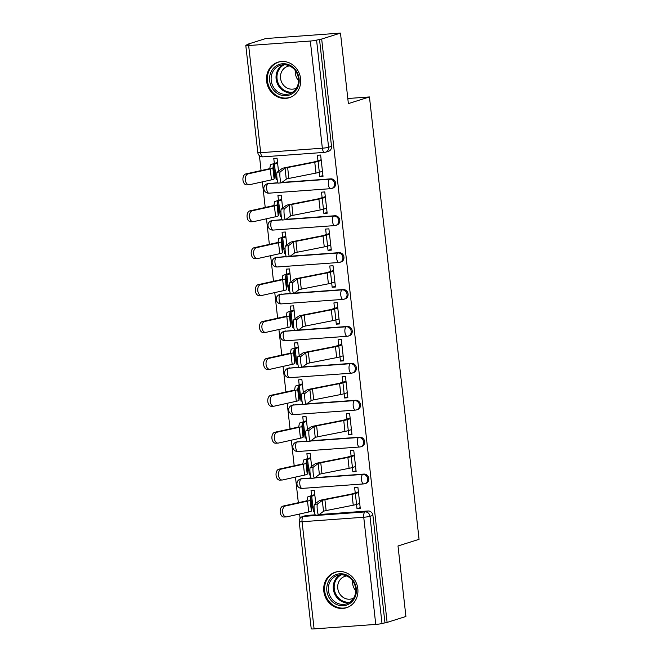 <?xml version="1.0" encoding="UTF-8"?>
<svg xmlns="http://www.w3.org/2000/svg" width="662" height="662" viewBox="0 0 662 662"><rect width="100%" height="100%" fill="white"/><g stroke="black" fill="none" stroke-linecap="round" stroke-linejoin="round"><path stroke-width="0.99" d="M277.932 182.704L268.069 183.672A4.783 1.936 85.8 0 0 266.703 189.001A4.783 1.936 85.8 0 0 268.946 193.172L330.611 188.678A4.783 4.783 0 0 0 331.703 188.471L332.738 188.14A4.783 4.353 -107.5 0 0 335.659 183.266A4.783 4.353 -107.5 0 0 330.768 178.856L329.734 179.179A4.783 4.353 72.5 0 1 334.616 183.597A4.783 4.353 72.5 0 1 331.703 188.471A4.783 4.353 72.5 0 1 330.793 188.645A4.783 1.936 -94.2 0 1 330.611 188.678A4.783 1.936 -94.2 0 1 328.377 184.508A4.783 1.936 85.8 0 1 329.734 179.179L281.573 182.687M282.07 219.602L272.206 220.578A4.783 1.936 85.8 0 0 270.849 225.907A4.783 1.936 85.8 0 0 273.083 230.078L334.749 225.585A4.783 4.783 0 0 0 335.841 225.37L336.884 225.047A4.783 4.353 -107.5 0 0 339.796 220.173A4.783 4.353 -107.5 0 0 334.906 215.754L333.871 216.085A4.783 4.353 72.5 0 1 338.762 220.496A4.783 4.353 72.5 0 1 335.841 225.37A4.783 4.353 72.5 0 1 334.931 225.552A4.783 1.936 -94.2 0 1 334.749 225.585A4.783 1.936 -94.2 0 1 332.514 221.414A4.783 1.936 85.8 0 1 333.871 216.085L285.711 219.594M286.207 256.508L276.344 257.485A4.783 1.936 85.8 0 0 274.987 262.806A4.783 1.936 85.8 0 0 277.221 266.976L338.886 262.491A4.783 4.783 0 0 0 339.978 262.276L341.021 261.953A4.783 4.353 -107.5 0 0 343.934 257.071A4.783 4.353 -107.5 0 0 339.052 252.661L338.009 252.992A4.783 4.353 72.5 0 1 342.899 257.402A4.783 4.353 72.5 0 1 339.978 262.276A4.783 4.353 72.5 0 1 339.068 262.45A4.783 1.936 -94.2 0 1 338.886 262.491A4.783 1.936 -94.2 0 1 336.652 258.321A4.783 1.936 85.8 0 1 338.009 252.992L289.848 256.5M290.345 293.415L280.481 294.383A4.783 1.936 85.8 0 0 279.124 299.712A4.783 1.936 85.8 0 0 281.358 303.883L343.024 299.389A4.783 4.783 0 0 0 344.124 299.183L345.159 298.852A4.783 4.353 -107.5 0 0 348.08 293.978A4.783 4.353 -107.5 0 0 343.189 289.567L342.146 289.89A4.783 4.353 72.5 0 1 347.037 294.309A4.783 4.353 72.5 0 1 344.124 299.183A4.783 4.353 72.5 0 1 343.214 299.356A4.783 1.936 -94.2 0 1 343.024 299.389A4.783 1.936 -94.2 0 1 340.789 295.219A4.783 1.936 85.8 0 1 342.146 289.89L293.986 293.398M294.491 330.321L284.627 331.29A4.783 1.936 85.8 0 0 283.262 336.619A4.783 1.936 85.8 0 0 285.504 340.789L347.169 336.296A4.783 4.783 0 0 0 348.262 336.089L349.296 335.758A4.783 4.353 -107.5 0 0 352.217 330.884A4.783 4.353 -107.5 0 0 347.327 326.465L346.292 326.796A4.783 4.353 72.5 0 1 351.174 331.215A4.783 4.353 72.5 0 1 348.262 336.089A4.783 4.353 72.5 0 1 347.351 336.263A4.783 1.936 -94.2 0 1 347.169 336.296A4.783 1.936 -94.2 0 1 344.927 332.125A4.783 1.936 85.8 0 1 346.292 326.796L298.132 330.305M298.628 367.22L288.764 368.196A4.783 1.936 85.8 0 0 287.407 373.525A4.783 1.936 85.8 0 0 289.642 377.688L351.307 373.202A4.783 4.783 0 0 0 352.399 372.987L353.442 372.665A4.783 4.353 -107.5 0 0 356.355 367.791A4.783 4.353 -107.5 0 0 351.464 363.372L350.43 363.703A4.783 4.353 72.5 0 1 355.32 368.113A4.783 4.353 72.5 0 1 352.399 372.987A4.783 4.353 72.5 0 1 351.489 373.161A4.783 1.936 -94.2 0 1 351.307 373.202A4.783 1.936 -94.2 0 1 349.073 369.032A4.783 1.936 85.8 0 1 350.43 363.703L302.269 367.211M302.766 404.126L292.902 405.094A4.783 1.936 85.8 0 0 291.545 410.423A4.783 1.936 85.8 0 0 293.779 414.594L355.444 410.101A4.783 4.783 0 0 0 356.537 409.894L357.579 409.563A4.783 4.353 -107.5 0 0 360.492 404.689A4.783 4.353 -107.5 0 0 355.61 400.278L354.567 400.609A4.783 4.353 72.5 0 1 359.458 405.02A4.783 4.353 72.5 0 1 356.537 409.894A4.783 4.353 72.5 0 1 355.626 410.068A4.783 1.936 -94.2 0 1 355.444 410.101A4.783 1.936 -94.2 0 1 353.21 405.938A4.783 1.936 85.8 0 1 354.567 400.609L306.407 404.118M306.903 441.033L297.039 442.001A4.783 1.936 85.8 0 0 295.682 447.33A4.783 1.936 85.8 0 0 297.917 451.501L359.582 447.007A4.783 4.783 0 0 0 360.674 446.8L361.717 446.469A4.783 4.353 -107.5 0 0 364.638 441.595A4.783 4.353 -107.5 0 0 359.747 437.185L358.705 437.508A4.783 4.353 72.5 0 1 363.595 441.926A4.783 4.353 72.5 0 1 360.674 446.8A4.783 4.353 72.5 0 1 359.772 446.974A4.783 1.936 -94.2 0 1 359.582 447.007A4.783 1.936 -94.2 0 1 357.348 442.837A4.783 1.936 85.8 0 1 358.705 437.508L310.544 441.016M311.049 477.939L301.185 478.907A4.783 1.936 85.8 0 0 299.82 484.236A4.783 1.936 85.8 0 0 302.062 488.407L363.728 483.914A4.783 4.783 0 0 0 364.82 483.707L365.854 483.376A4.783 4.353 -107.5 0 0 368.775 478.502A4.783 4.353 -107.5 0 0 363.885 474.083L362.85 474.414A4.783 4.353 72.5 0 1 367.733 478.825A4.783 4.353 72.5 0 1 364.82 483.707A4.783 4.353 72.5 0 1 363.91 483.881A4.783 1.936 -94.2 0 1 363.728 483.914A4.783 1.936 -94.2 0 1 361.485 479.743A4.783 1.936 85.8 0 1 362.85 474.414L314.682 477.923M323.817 591.224A18.644 16.964 -107.5 0 0 346.433 607.757A18.644 16.964 -107.5 0 0 357.811 588.75A18.644 16.964 -107.5 0 0 335.195 572.216A18.644 16.964 -107.5 0 0 323.817 591.224M266.604 81.186A18.644 16.964 -107.5 0 0 289.22 97.728A18.644 16.964 -107.5 0 0 300.598 78.712A18.644 16.964 -107.5 0 0 277.99 62.178A18.644 16.964 -107.5 0 0 266.604 81.186M340.475 33.1L348.377 103.595L369.446 96.942L419.063 539.323L398.003 545.976L405.914 616.471L387.113 622.412L321.674 39.041L340.475 33.1L265.735 38.545L246.934 44.486L246.992 44.991M259.413 155.686L261.076 170.564M262.351 181.868L265.222 207.471M266.488 218.774L269.36 244.369M270.626 255.681L273.497 281.276M274.763 292.587L277.635 318.182M278.909 329.486L281.78 355.089M283.046 366.392L285.918 391.987M287.184 403.299L290.055 428.893M291.321 440.197L294.193 465.8M295.467 477.103L298.339 502.698M299.605 514.01L300.093 518.338M246.934 44.486L249.119 44.321L246.19 45.248A4.783 0.422 -6.4 0 0 245.801 45.463A4.783 0.422 -6.4 0 0 248.655 45.529L310.321 41.036A4.783 0.422 -6.4 0 0 316.568 40.125L328.592 147.287A4.783 4.353 72.5 0 1 325.671 152.161A4.783 4.353 72.5 0 1 324.761 152.334A4.783 1.936 85.8 0 1 324.579 152.368A4.783 4.783 0 0 0 325.671 152.161L328.6 151.234A4.783 4.353 72.5 0 0 331.521 146.36L328.592 147.287A4.783 0.422 -6.4 0 1 322.344 148.205L310.321 41.036M321.674 39.041L316.568 40.125M306.357 515.483L303.428 516.41A4.783 4.353 72.5 0 0 302.526 516.583L305.447 515.657A4.783 4.353 72.5 0 1 306.357 515.483L315.186 514.837M319.2 514.548L368.022 510.99L365.101 511.916A4.783 4.353 72.5 0 1 369.984 516.327L382.007 623.496A4.783 0.422 173.6 0 1 375.759 624.407L314.094 628.9A4.783 0.422 173.6 0 1 311.231 628.834L299.216 521.673A4.783 0.422 173.6 0 0 302.071 521.739L314.094 628.9M382.007 623.496L387.113 622.412M356.528 504.444L357 508.689L360.269 508.457L357.885 487.166L354.617 487.406L355.229 492.892M315.766 503.335L314.301 490.335L311.032 490.575L311.595 495.598M308.757 470.235L309.286 474.96L310.271 474.654M309.286 474.96L310.312 474.886M352.391 467.538L352.863 471.791L356.048 470.781M352.863 471.791L356.131 471.551L353.748 450.259L350.479 450.499L351.092 455.994M311.62 466.437L310.164 453.437L306.895 453.669L307.458 458.692M304.611 433.337L305.141 438.062L306.134 437.748M305.141 438.062L306.167 437.987M348.245 430.631L348.725 434.884L351.911 433.883M348.725 434.884L351.994 434.644L349.602 413.353L346.334 413.593L346.954 419.087M307.482 429.53L306.026 416.53L302.757 416.77L303.32 421.785M300.474 396.43L301.003 401.155L301.996 400.841M301.003 401.155L302.029 401.081M344.108 393.733L344.588 397.978L347.765 396.977M344.588 397.978L347.856 397.746L345.465 376.455L342.196 376.686L342.817 382.181M303.345 392.624L301.889 379.624L298.62 379.864L299.183 384.887M296.336 359.524L296.866 364.249L297.85 363.935M296.866 364.249L297.892 364.174M339.97 356.826L340.442 361.08L343.628 360.07M340.442 361.08L343.71 360.84L341.327 339.548L338.059 339.788L338.671 345.274M299.207 355.726L297.743 342.717L294.474 342.957L295.037 347.98M292.199 322.617L292.728 327.342L293.713 327.036M292.728 327.342L293.754 327.268M335.833 319.92L336.304 324.173L339.49 323.164M336.304 324.173L339.573 323.933L337.19 302.642L333.921 302.882L334.533 308.376M295.062 318.819L293.605 305.819L290.337 306.059L290.899 311.074M288.053 285.719L288.582 290.444L289.575 290.13M288.582 290.444L289.608 290.37M331.687 283.013L332.167 287.267L335.353 286.265M332.167 287.267L335.435 287.027L333.044 265.735L329.775 265.975L330.396 271.47M290.924 281.913L289.468 268.913L286.199 269.153L286.762 274.167M283.915 248.813L284.445 253.538L285.438 253.223M284.445 253.538L285.471 253.463M327.549 246.115L328.029 250.36L331.207 249.359M328.029 250.36L331.298 250.128L328.906 228.837L325.638 229.069L326.258 234.563M286.787 245.006L285.33 232.006L282.062 232.246L282.624 237.269M279.778 211.906L280.307 216.631L281.3 216.317M280.307 216.631L281.333 216.557M323.412 209.209L323.883 213.462L327.069 212.452M323.883 213.462L327.152 213.222L324.769 191.93L321.5 192.17L322.113 197.657M282.649 208.108L281.185 195.108L277.916 195.34L278.479 200.363M275.64 175.008L276.17 179.733L277.155 179.419M276.17 179.733L277.196 179.659M319.274 172.302L319.746 176.555L322.932 175.546M319.746 176.555L323.015 176.315L320.631 155.024L317.363 155.264L317.975 160.758M281.946 182.406L330.768 178.856M286.083 219.312L334.906 215.754M290.221 256.219L339.052 252.661M294.367 293.125L343.189 289.567M298.504 330.024L347.327 326.465M302.642 366.93L351.464 363.372M306.779 403.837L355.61 400.278M310.917 440.735L359.747 437.185M315.062 477.641L363.885 474.083M347.815 98.514L369.446 96.942M312.894 507.142L313.424 511.867L314.409 511.552M313.424 511.867L314.45 511.792M357 508.689L360.186 507.688M278.503 171.201L277.047 158.201L273.778 158.441L274.341 163.456M269.103 183.341A4.783 4.353 -107.5 0 0 268.193 183.515L267.158 183.846A4.783 4.353 72.5 0 1 268.069 183.672L278.057 182.944M273.24 220.247A4.783 4.353 -107.5 0 0 272.339 220.421L271.296 220.752A4.783 4.353 72.5 0 1 272.206 220.578L282.202 219.85M277.386 257.154A4.783 4.353 -107.5 0 0 276.476 257.328L275.433 257.659A4.783 4.353 72.5 0 1 276.344 257.485L286.34 256.757M281.524 294.06A4.783 4.353 -107.5 0 0 280.614 294.234L279.571 294.557A4.783 4.353 72.5 0 1 280.481 294.383L290.477 293.655M285.661 330.959A4.783 4.353 -107.5 0 0 284.751 331.132L283.717 331.463A4.783 4.353 72.5 0 1 284.627 331.29L294.615 330.561M289.799 367.865A4.783 4.353 -107.5 0 0 288.889 368.039L287.854 368.37A4.783 4.353 72.5 0 1 288.764 368.196L298.752 367.468M293.945 404.772A4.783 4.353 -107.5 0 0 293.034 404.945L291.992 405.268A4.783 4.353 72.5 0 1 292.902 405.094L302.898 404.366M298.082 441.67A4.783 4.353 -107.5 0 0 297.172 441.852L296.129 442.175A4.783 4.353 72.5 0 1 297.039 442.001L307.036 441.273M302.22 478.576A4.783 4.353 -107.5 0 0 301.309 478.75L300.275 479.081A4.783 4.353 72.5 0 1 301.185 478.907L311.173 478.179M319.498 39.199L331.521 146.36M384.936 622.57L372.913 515.408A4.783 4.353 -107.5 0 0 368.022 510.99M317.462 504.055A5.495 0.811 84.4 0 0 317.288 509.814A5.495 0.811 84.4 0 0 318.612 514.962A5.495 0.811 84.4 0 0 318.679 514.937L323.528 511.312L322.311 500.431L317.462 504.055L314.4 504.353A5.495 0.811 -95.6 0 0 314.235 510.121A5.495 0.811 -95.6 0 0 315.551 515.268A5.495 0.811 -95.6 0 0 315.625 515.235M358.415 491.891L352.515 493.753A11.949 1.051 173.6 0 1 349.875 494.382L322.758 499.727A11.949 1.051 -6.4 0 0 319.25 500.729L314.4 504.353M358.49 492.553L355.345 493.546A15.052 1.316 173.6 0 1 352.018 494.34L324.901 499.686A8.838 0.778 -6.4 0 0 322.311 500.431M359.706 503.434L356.57 504.427A15.052 1.316 173.6 0 1 353.243 505.222L326.126 510.567A8.838 0.778 -6.4 0 0 323.528 511.312M286.274 516.923L283.874 517.014A5.495 3.484 -92.3 0 1 280.192 511.974A5.495 3.484 -92.3 0 1 283.038 506.082L285.446 505.991A5.495 3.484 87.7 0 0 282.591 511.875A5.495 3.484 87.7 0 0 286.274 516.923A5.495 3.484 87.7 0 0 286.663 516.873L308.732 511.991A11.949 1.051 173.6 0 0 311.363 511.056L311.959 507.638A11.949 1.051 -6.4 0 1 312.936 507.133L314.045 506.778M314.855 495.259L311.711 496.243A11.949 1.051 -6.4 0 0 310.735 496.757L310.147 500.174A11.949 1.051 173.6 0 1 307.507 501.109L285.446 505.991M314.781 494.588L308.881 496.45A15.052 1.316 -6.4 0 0 307.648 497.096L307.06 500.513A8.838 0.778 173.6 0 1 305.108 501.2L283.038 506.082M313.316 467.149A5.495 0.811 84.4 0 0 313.151 472.916A5.495 0.811 84.4 0 0 314.475 478.063A5.495 0.811 84.4 0 0 314.541 478.03L319.39 474.406L318.165 463.524L313.316 467.149L310.263 467.455A5.495 0.811 -95.6 0 0 310.089 473.214A5.495 0.811 -95.6 0 0 311.413 478.361A5.495 0.811 -95.6 0 0 311.479 478.336M354.278 454.984L348.377 456.846A11.949 1.051 173.6 0 1 345.738 457.483L318.621 462.821A11.949 1.051 -6.4 0 0 315.112 463.83L310.263 467.455M354.352 455.646L351.208 456.639A15.052 1.316 173.6 0 1 347.881 457.442L320.764 462.779A8.838 0.778 -6.4 0 0 318.165 463.524M355.568 466.528L352.432 467.521A15.052 1.316 173.6 0 1 349.097 468.324L321.989 473.661A8.838 0.778 -6.4 0 0 319.39 474.406M309.179 430.242A5.495 0.811 84.4 0 0 309.013 436.01A5.495 0.811 84.4 0 0 310.329 441.157A5.495 0.811 84.4 0 0 310.404 441.124L315.253 437.499L314.028 426.618L309.179 430.242L306.125 430.548A5.495 0.811 -95.6 0 0 305.952 436.308A5.495 0.811 -95.6 0 0 307.276 441.455A5.495 0.811 -95.6 0 0 307.342 441.43M350.132 418.078L344.24 419.948A11.949 1.051 173.6 0 1 341.592 420.577L314.475 425.923A11.949 1.051 -6.4 0 0 310.975 426.924L306.125 430.548M350.206 418.748L347.07 419.741A15.052 1.316 173.6 0 1 343.743 420.536L316.626 425.881A8.838 0.778 -6.4 0 0 314.028 426.618M351.431 429.63L348.286 430.623A15.052 1.316 173.6 0 1 344.96 431.417L317.843 436.763A8.838 0.778 -6.4 0 0 315.253 437.499M335.766 604.116A16.128 14.68 72.5 0 1 327.938 582.692A16.128 14.68 72.5 0 1 347.376 575.386A16.128 14.68 72.5 0 1 355.204 596.801A16.128 14.68 72.5 0 1 335.766 604.116M347.418 576.296A14.936 13.596 -107.5 0 0 337.546 575.361A14.936 13.596 -107.5 0 0 328.327 588.295A14.936 13.596 -107.5 0 0 336.668 602.9A14.936 13.596 -107.5 0 0 346.54 603.843A14.936 13.596 -107.5 0 0 355.751 590.909A14.936 13.596 -107.5 0 0 347.418 576.296M355.759 590.669A11.759 10.7 72.5 0 1 352.647 580.839M353.707 598.067A11.759 10.7 72.5 0 1 352.035 598.771A11.759 10.7 72.5 0 1 344.257 598.034A11.759 10.7 72.5 0 1 337.694 586.532A11.759 10.7 72.5 0 1 344.952 576.345A11.759 10.7 72.5 0 1 346.723 575.965M337.86 571.62A18.519 16.856 -107.5 0 0 335.99 572.092A18.519 16.856 -107.5 0 0 324.57 588.129A18.519 16.856 -107.5 0 0 334.906 606.243A18.519 16.856 -107.5 0 0 347.153 607.41A18.519 16.856 -107.5 0 0 348.948 606.715M278.553 94.078A16.128 14.68 72.5 0 1 270.725 72.654A16.128 14.68 72.5 0 1 290.163 65.348A16.128 14.68 72.5 0 1 297.991 86.772A16.128 14.68 72.5 0 1 278.553 94.078M290.204 66.266A14.936 13.596 -107.5 0 0 280.332 65.323A14.936 13.596 -107.5 0 0 271.122 78.257A14.936 13.596 -107.5 0 0 279.455 92.862A14.936 13.596 -107.5 0 0 289.335 93.805A14.936 13.596 -107.5 0 0 298.545 80.872A14.936 13.596 -107.5 0 0 290.204 66.266M298.545 80.64A11.759 10.7 72.5 0 1 295.442 70.801M296.493 88.029A11.759 10.7 72.5 0 1 294.822 88.741A11.759 10.7 72.5 0 1 287.051 87.996A11.759 10.7 72.5 0 1 280.489 76.494A11.759 10.7 72.5 0 1 287.738 66.308A11.759 10.7 72.5 0 1 289.509 65.927M280.647 61.591A18.519 16.856 -107.5 0 0 278.776 62.054A18.519 16.856 -107.5 0 0 267.357 78.091A18.519 16.856 -107.5 0 0 277.701 96.205A18.519 16.856 -107.5 0 0 289.939 97.372A18.519 16.856 -107.5 0 0 291.735 96.677M282.128 480.016L279.728 480.116A5.495 3.484 -92.3 0 1 276.054 475.068A5.495 3.484 -92.3 0 1 278.901 469.176L281.3 469.085A5.495 3.484 87.7 0 0 278.454 474.977A5.495 3.484 87.7 0 0 282.128 480.016A5.495 3.484 87.7 0 0 282.525 479.967L304.594 475.084A11.949 1.051 173.6 0 0 307.226 474.149L307.822 470.74A11.949 1.051 -6.4 0 1 308.798 470.227L309.899 469.879M310.718 458.352L307.573 459.345A11.949 1.051 -6.4 0 0 306.597 459.858L306.01 463.268A11.949 1.051 173.6 0 1 303.37 464.203L281.3 469.085M310.643 457.682L304.743 459.552A15.052 1.316 -6.4 0 0 303.51 460.198L302.923 463.607A8.838 0.778 173.6 0 1 300.97 464.302L278.901 469.176M277.99 443.11L275.591 443.209A5.495 3.484 -92.3 0 1 271.908 438.161A5.495 3.484 -92.3 0 1 274.763 432.278L277.163 432.178A5.495 3.484 87.7 0 0 274.316 438.07A5.495 3.484 87.7 0 0 277.99 443.11A5.495 3.484 87.7 0 0 278.388 443.06L300.449 438.186A11.949 1.051 173.6 0 0 303.088 437.243L303.676 433.833A11.949 1.051 -6.4 0 1 304.661 433.32L305.761 432.973M306.572 421.446L303.436 422.439A11.949 1.051 -6.4 0 0 302.46 422.952L301.864 426.361A11.949 1.051 173.6 0 1 299.232 427.304L277.163 432.178M306.498 420.784L300.606 422.646A15.052 1.316 -6.4 0 0 299.373 423.291L298.777 426.7A8.838 0.778 173.6 0 1 296.833 427.395L274.763 432.278M305.041 393.344A5.495 0.811 84.4 0 0 304.868 399.103A5.495 0.811 84.4 0 0 306.192 404.25A5.495 0.811 84.4 0 0 306.258 404.225L311.107 400.601L309.89 389.719L305.041 393.344L301.98 393.642A5.495 0.811 -95.6 0 0 301.814 399.409A5.495 0.811 -95.6 0 0 303.138 404.556A5.495 0.811 -95.6 0 0 303.204 404.523M345.994 381.18L340.094 383.041A11.949 1.051 173.6 0 1 337.454 383.67L310.337 389.016A11.949 1.051 -6.4 0 0 306.829 390.017L301.98 393.642M346.069 381.842L342.933 382.835A15.052 1.316 173.6 0 1 339.598 383.629L312.489 388.975A8.838 0.778 -6.4 0 0 309.89 389.719M347.293 392.723L344.149 393.716A15.052 1.316 173.6 0 1 340.822 394.511L313.705 399.856A8.838 0.778 -6.4 0 0 311.107 400.601M300.904 356.437A5.495 0.811 84.4 0 0 300.73 362.197A5.495 0.811 84.4 0 0 302.054 367.344A5.495 0.811 84.4 0 0 302.12 367.319L306.969 363.695L305.753 352.813L300.904 356.437L297.842 356.735A5.495 0.811 -95.6 0 0 297.677 362.503A5.495 0.811 -95.6 0 0 298.992 367.65A5.495 0.811 -95.6 0 0 299.067 367.617M341.857 344.273L335.957 346.135A11.949 1.051 173.6 0 1 333.317 346.764L306.2 352.11A11.949 1.051 -6.4 0 0 302.691 353.111L297.842 356.735M341.931 344.935L338.787 345.928A15.052 1.316 173.6 0 1 335.46 346.723L308.343 352.068A8.838 0.778 -6.4 0 0 305.753 352.813M343.148 355.817L340.011 356.81A15.052 1.316 173.6 0 1 336.685 357.604L309.568 362.95A8.838 0.778 -6.4 0 0 306.969 363.695M296.766 319.531A5.495 0.811 84.4 0 0 296.593 325.299A5.495 0.811 84.4 0 0 297.917 330.446A5.495 0.811 84.4 0 0 297.983 330.412L302.832 326.788L301.607 315.906L296.766 319.531L293.705 319.837A5.495 0.811 -95.6 0 0 293.531 325.596A5.495 0.811 -95.6 0 0 294.855 330.743A5.495 0.811 -95.6 0 0 294.921 330.719M337.719 307.367L331.819 309.228A11.949 1.051 173.6 0 1 329.18 309.866L302.062 315.203A11.949 1.051 -6.4 0 0 298.554 316.213L293.705 319.837M337.794 308.029L334.649 309.022A15.052 1.316 173.6 0 1 331.323 309.824L304.206 315.162A8.838 0.778 -6.4 0 0 301.607 315.906M339.01 318.918L335.874 319.903A15.052 1.316 173.6 0 1 332.539 320.706L305.43 326.043A8.838 0.778 -6.4 0 0 302.832 326.788M273.853 406.211L271.453 406.303A5.495 3.484 -92.3 0 1 267.771 401.263A5.495 3.484 -92.3 0 1 270.626 395.371L273.025 395.272A5.495 3.484 87.7 0 0 270.17 401.164A5.495 3.484 87.7 0 0 273.853 406.211A5.495 3.484 87.7 0 0 274.242 406.154L296.311 401.28A11.949 1.051 173.6 0 0 298.951 400.336L299.538 396.927A11.949 1.051 -6.4 0 1 300.515 396.414L301.624 396.066M302.435 384.539L299.298 385.532A11.949 1.051 -6.4 0 0 298.322 386.045L297.726 389.455A11.949 1.051 173.6 0 1 295.095 390.398L273.025 395.272M302.36 383.877L296.46 385.739A15.052 1.316 -6.4 0 0 295.235 386.385L294.64 389.794A8.838 0.778 173.6 0 1 292.687 390.489L270.626 395.371M269.715 369.305L267.316 369.396A5.495 3.484 -92.3 0 1 263.633 364.357A5.495 3.484 -92.3 0 1 266.48 358.465L268.888 358.374A5.495 3.484 87.7 0 0 266.033 364.257A5.495 3.484 87.7 0 0 269.715 369.305A5.495 3.484 87.7 0 0 270.104 369.255L292.174 364.373A11.949 1.051 173.6 0 0 294.805 363.438L295.401 360.02A11.949 1.051 -6.4 0 1 296.377 359.516L297.486 359.16M298.297 347.641L295.161 348.634A11.949 1.051 -6.4 0 0 294.176 349.139L293.589 352.556A11.949 1.051 173.6 0 1 290.949 353.491L268.888 358.374M298.223 346.971L292.323 348.833A15.052 1.316 -6.4 0 0 291.09 349.478L290.502 352.896A8.838 0.778 173.6 0 1 288.549 353.591L266.48 358.465M265.578 332.398L263.17 332.498A5.495 3.484 -92.3 0 1 259.496 327.45A5.495 3.484 -92.3 0 1 262.342 321.558L264.742 321.467A5.495 3.484 87.7 0 0 261.895 327.359A5.495 3.484 87.7 0 0 265.578 332.398A5.495 3.484 87.7 0 0 265.967 332.349L288.036 327.467A11.949 1.051 173.6 0 0 290.668 326.532L291.263 323.122A11.949 1.051 -6.4 0 1 292.24 322.609L293.34 322.262M294.16 310.735L291.015 311.728A11.949 1.051 -6.4 0 0 290.039 312.241L289.451 315.65A11.949 1.051 173.6 0 1 286.812 316.585L264.742 321.467M294.085 310.073L288.185 311.934A15.052 1.316 -6.4 0 0 286.952 312.58L286.365 315.989A8.838 0.778 173.6 0 1 284.412 316.684L262.342 321.558M292.621 282.624A5.495 0.811 84.4 0 0 292.455 288.392A5.495 0.811 84.4 0 0 293.771 293.539A5.495 0.811 84.4 0 0 293.845 293.506L298.694 289.882L297.47 279L292.621 282.624L289.567 282.931A5.495 0.811 -95.6 0 0 289.393 288.69A5.495 0.811 -95.6 0 0 290.717 293.837A5.495 0.811 -95.6 0 0 290.784 293.812M333.574 270.46L327.682 272.33A11.949 1.051 173.6 0 1 325.034 272.959L297.925 278.305A11.949 1.051 -6.4 0 0 294.416 279.306L289.567 282.931M333.648 271.13L330.512 272.123A15.052 1.316 173.6 0 1 327.185 272.918L300.068 278.263A8.838 0.778 -6.4 0 0 297.47 279M334.873 282.012L331.728 283.005A15.052 1.316 173.6 0 1 328.402 283.799L301.284 289.145A8.838 0.778 -6.4 0 0 298.694 289.882M261.432 295.492L259.032 295.591A5.495 3.484 -92.3 0 1 255.35 290.552A5.495 3.484 -92.3 0 1 258.205 284.66L260.605 284.561A5.495 3.484 87.7 0 0 257.758 290.452A5.495 3.484 87.7 0 0 261.432 295.492A5.495 3.484 87.7 0 0 261.829 295.442L283.89 290.568A11.949 1.051 173.6 0 0 286.53 289.625L287.118 286.216A11.949 1.051 -6.4 0 1 288.102 285.703L289.203 285.355M290.022 273.828L286.878 274.821A11.949 1.051 -6.4 0 0 285.901 275.334L285.305 278.743A11.949 1.051 173.6 0 1 282.674 279.687L260.605 284.561M289.948 273.166L284.048 275.028A15.052 1.316 -6.4 0 0 282.815 275.673L282.219 279.083A8.838 0.778 173.6 0 1 280.274 279.778L258.205 284.66M288.483 245.726A5.495 0.811 84.4 0 0 288.309 251.486A5.495 0.811 84.4 0 0 289.633 256.633A5.495 0.811 84.4 0 0 289.708 256.608L294.549 252.983L293.332 242.102L288.483 245.726L285.43 246.024A5.495 0.811 -95.6 0 0 285.256 251.792A5.495 0.811 -95.6 0 0 286.58 256.939A5.495 0.811 -95.6 0 0 286.646 256.906M329.436 233.562L323.536 235.424A11.949 1.051 173.6 0 1 320.896 236.053L293.779 241.398A11.949 1.051 -6.4 0 0 290.27 242.4L285.43 246.024M329.51 234.224L326.374 235.217A15.052 1.316 173.6 0 1 323.039 236.011L295.931 241.357A8.838 0.778 -6.4 0 0 293.332 242.102M330.735 245.106L327.591 246.098A15.052 1.316 173.6 0 1 324.264 246.893L297.147 252.239A8.838 0.778 -6.4 0 0 294.549 252.983M257.295 258.594L254.895 258.685A5.495 3.484 -92.3 0 1 251.212 253.645A5.495 3.484 -92.3 0 1 254.067 247.753L256.467 247.662A5.495 3.484 87.7 0 0 253.612 253.546A5.495 3.484 87.7 0 0 257.295 258.594A5.495 3.484 87.7 0 0 257.692 258.544L279.753 253.662A11.949 1.051 173.6 0 0 282.393 252.718L282.98 249.309A11.949 1.051 -6.4 0 1 283.957 248.796L285.065 248.449M285.876 236.922L282.74 237.915A11.949 1.051 -6.4 0 0 281.764 238.428L281.168 241.837A11.949 1.051 173.6 0 1 278.537 242.78L256.467 247.662M285.802 236.26L279.902 238.121A15.052 1.316 -6.4 0 0 278.677 238.767L278.081 242.176A8.838 0.778 173.6 0 1 276.128 242.871L254.067 247.753M284.346 208.82A5.495 0.811 84.4 0 0 284.172 214.579A5.495 0.811 84.4 0 0 285.496 219.726A5.495 0.811 84.4 0 0 285.562 219.701L290.411 216.077L289.195 205.195L284.346 208.82L281.284 209.126A5.495 0.811 -95.6 0 0 281.118 214.885A5.495 0.811 -95.6 0 0 282.434 220.032A5.495 0.811 -95.6 0 0 282.508 220.007M325.299 196.655L319.398 198.517A11.949 1.051 173.6 0 1 316.759 199.154L289.642 204.492A11.949 1.051 -6.4 0 0 286.133 205.493L281.284 209.126M325.373 197.317L322.228 198.31A15.052 1.316 173.6 0 1 318.902 199.113L291.785 204.45A8.838 0.778 -6.4 0 0 289.195 205.195M326.589 208.199L323.453 209.192A15.052 1.316 173.6 0 1 320.127 209.995L293.009 215.332A8.838 0.778 -6.4 0 0 290.411 216.077M253.157 221.687L250.757 221.778A5.495 3.484 -92.3 0 1 247.075 216.739A5.495 3.484 -92.3 0 1 249.93 210.847L252.33 210.756A5.495 3.484 87.7 0 0 249.475 216.648A5.495 3.484 87.7 0 0 253.157 221.687A5.495 3.484 87.7 0 0 253.546 221.638L275.615 216.755A11.949 1.051 173.6 0 0 278.247 215.82L278.843 212.403A11.949 1.051 -6.4 0 1 279.819 211.898L280.928 211.542M281.739 200.023L278.603 201.016A11.949 1.051 -6.4 0 0 277.618 201.521L277.03 204.939A11.949 1.051 173.6 0 1 274.391 205.874L252.33 210.756M281.664 199.353L275.764 201.223A15.052 1.316 -6.4 0 0 274.531 201.86L273.944 205.278A8.838 0.778 173.6 0 1 271.991 205.973L249.93 210.847M280.208 171.913A5.495 0.811 84.4 0 0 280.034 177.681A5.495 0.811 84.4 0 0 281.358 182.828A5.495 0.811 84.4 0 0 281.424 182.795L286.274 179.17L285.049 168.289L280.208 171.913L277.146 172.219A5.495 0.811 -95.6 0 0 276.973 177.979A5.495 0.811 -95.6 0 0 278.297 183.126A5.495 0.811 -95.6 0 0 278.371 183.101M321.161 159.749L315.261 161.611A11.949 1.051 173.6 0 1 312.621 162.248L285.504 167.594A11.949 1.051 -6.4 0 0 281.995 168.595L277.146 172.219M321.236 160.419L318.091 161.404A15.052 1.316 173.6 0 1 314.764 162.207L287.647 167.552A8.838 0.778 -6.4 0 0 285.049 168.289M322.452 171.301L319.316 172.294A15.052 1.316 173.6 0 1 315.981 173.088L288.872 178.434A8.838 0.778 -6.4 0 0 286.274 179.17M249.02 184.781L246.612 184.88A5.495 3.484 -92.3 0 1 242.937 179.832A5.495 3.484 -92.3 0 1 245.784 173.949L248.192 173.849A5.495 3.484 87.7 0 0 245.337 179.741A5.495 3.484 87.7 0 0 249.02 184.781A5.495 3.484 87.7 0 0 249.408 184.731L271.478 179.849A11.949 1.051 173.6 0 0 274.109 178.914L274.705 175.504A11.949 1.051 -6.4 0 1 275.682 174.991L276.79 174.644M277.601 163.117L274.457 164.11A11.949 1.051 -6.4 0 0 273.48 164.623L272.893 168.032A11.949 1.051 173.6 0 1 270.253 168.967L248.192 173.849M277.527 162.455L271.627 164.317A15.052 1.316 -6.4 0 0 270.394 164.962L269.806 168.371A8.838 0.778 173.6 0 1 267.853 169.067L245.784 173.949M248.655 45.529L260.679 152.69L322.344 148.205A4.783 1.936 85.8 0 0 324.579 152.368L262.913 156.861A4.783 1.936 85.8 0 1 260.679 152.69A4.783 0.422 173.6 0 1 257.816 152.632A4.783 4.783 0 0 0 262.913 156.861M303.428 516.41L365.101 511.916A4.783 1.936 -94.2 0 0 363.736 517.245L302.071 521.739A4.783 1.936 -94.2 0 1 303.428 516.41M375.759 624.407L363.736 517.245A4.783 0.422 -6.4 0 0 369.984 516.327L372.913 515.408M356.57 504.427L355.345 493.546M326.126 510.567L324.901 499.686M353.243 505.222L352.018 494.34M311.711 496.243L312.936 507.133M307.507 501.109L308.732 511.991M310.147 500.174L311.363 511.056M310.735 496.757L311.959 507.638M352.432 467.521L351.208 456.639M321.989 473.661L320.764 462.779M349.097 468.324L347.881 457.442M348.286 430.623L347.07 419.741M317.843 436.763L316.626 425.881M344.96 431.417L343.743 420.536M348.924 602.801A14.936 13.596 72.5 0 1 341.592 601.344A14.936 13.596 72.5 0 1 333.267 588.154A14.936 13.596 72.5 0 1 340.086 574.839M341.427 574.782A14.448 13.149 -107.5 0 0 334.169 587.599A14.448 13.149 -107.5 0 0 342.229 600.757A14.448 13.149 -107.5 0 0 350.057 602.081M291.71 92.771A14.936 13.596 72.5 0 1 284.379 91.306A14.936 13.596 72.5 0 1 276.062 78.116A14.936 13.596 72.5 0 1 282.873 64.802M284.221 64.744A14.448 13.149 -107.5 0 0 276.956 77.562A14.448 13.149 -107.5 0 0 285.024 90.727A14.448 13.149 -107.5 0 0 292.844 92.043M307.573 459.345L308.798 470.227M303.37 464.203L304.594 475.084M306.01 463.268L307.226 474.149M306.597 459.858L307.822 470.74M303.436 422.439L304.661 433.32M299.232 427.304L300.449 438.186M301.864 426.361L303.088 437.243M302.46 422.952L303.676 433.833M344.149 393.716L342.933 382.835M313.705 399.856L312.489 388.975M340.822 394.511L339.598 383.629M340.011 356.81L338.787 345.928M309.568 362.95L308.343 352.068M336.685 357.604L335.46 346.723M335.874 319.903L334.649 309.022M305.43 326.043L304.206 315.162M332.539 320.706L331.323 309.824M299.298 385.532L300.515 396.414M295.095 390.398L296.311 401.28M297.726 389.455L298.951 400.336M298.322 386.045L299.538 396.927M295.161 348.634L296.377 359.516M290.949 353.491L292.174 364.373M293.589 352.556L294.805 363.438M294.176 349.139L295.401 360.02M291.015 311.728L292.24 322.609M286.812 316.585L288.036 327.467M289.451 315.65L290.668 326.532M290.039 312.241L291.263 323.122M331.728 283.005L330.512 272.123M301.284 289.145L300.068 278.263M328.402 283.799L327.185 272.918M286.878 274.821L288.102 285.703M282.674 279.687L283.89 290.568M285.305 278.743L286.53 289.625M285.901 275.334L287.118 286.216M327.591 246.098L326.374 235.217M297.147 252.239L295.931 241.357M324.264 246.893L323.039 236.011M282.74 237.915L283.957 248.796M278.537 242.78L279.753 253.662M281.168 241.837L282.393 252.718M281.764 238.428L282.98 249.309M323.453 209.192L322.228 198.31M293.009 215.332L291.785 204.45M320.127 209.995L318.902 199.113M278.603 201.016L279.819 211.898M274.391 205.874L275.615 216.755M277.03 204.939L278.247 215.82M277.618 201.521L278.843 212.403M319.316 172.294L318.091 161.404M288.872 178.434L287.647 167.552M315.981 173.088L314.764 162.207M274.457 164.11L275.682 174.991M270.253 168.967L271.478 179.849M272.893 168.032L274.109 178.914M273.48 164.623L274.705 175.504M300.275 479.081A4.783 4.783 0 0 0 302.062 488.407M296.129 442.175A4.783 4.783 0 0 0 297.917 451.501M291.992 405.268A4.783 4.783 0 0 0 293.779 414.594M287.854 368.37A4.783 4.783 0 0 0 289.642 377.688M283.717 331.463A4.783 4.783 0 0 0 285.504 340.789M279.571 294.557A4.783 4.783 0 0 0 281.358 303.883M275.433 257.659A4.783 4.783 0 0 0 277.221 266.976M271.296 220.752A4.783 4.783 0 0 0 273.083 230.078M267.158 183.846A4.783 4.783 0 0 0 268.946 193.172M245.801 45.463L257.816 152.632M302.526 516.583A4.783 4.783 0 0 0 299.216 521.673M318.612 514.962L315.551 515.268M314.475 478.063L311.413 478.361M310.329 441.157L307.276 441.455M347.153 607.41L348.22 607.071M335.99 572.092L337.066 571.753M289.939 97.372L291.015 97.033M278.776 62.054L279.852 61.715M306.192 404.25L303.138 404.556M302.054 367.344L298.992 367.65M297.917 330.446L294.855 330.743M293.771 293.539L290.717 293.837M289.633 256.633L286.58 256.939M285.496 219.726L282.434 220.032M281.358 182.828L278.297 183.126"/></g></svg>
